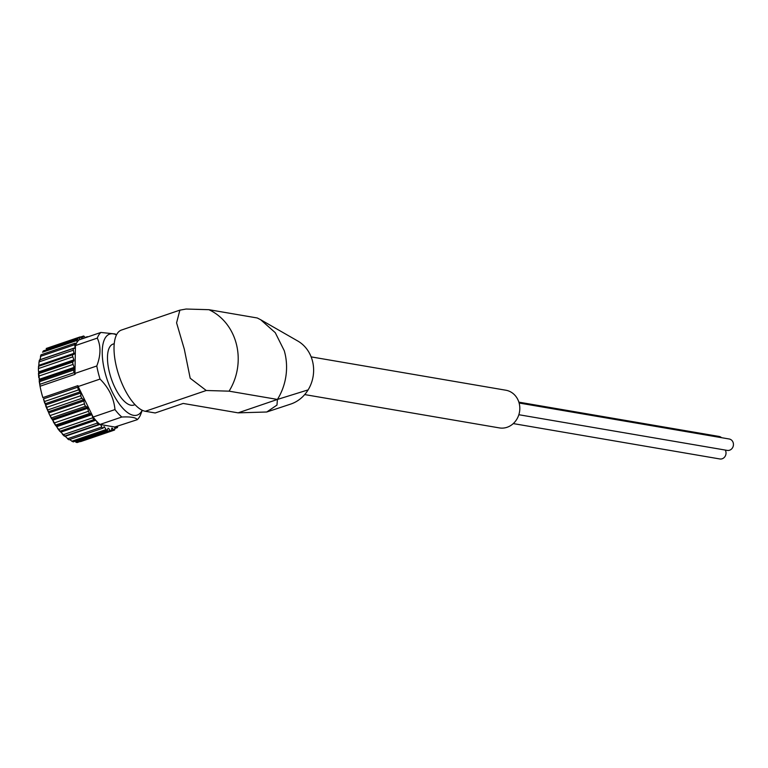 <?xml version="1.0" encoding="UTF-8"?>
<svg xmlns="http://www.w3.org/2000/svg" width="768" height="768" viewBox="0 0 768 768"><rect width="100%" height="100%" fill="white"/><g stroke="black" fill="none" stroke-linecap="round" stroke-linejoin="round"><path stroke-width="1.15" d="M208.915 309.696L257.27 317.981L260.688 319.747L275.251 332.659L284.304 350.784L285.11 353.952A55.507 49.766 -80.3 0 1 277.43 399.437L276.97 405.082L266.746 412.003L290.659 404.102A34.224 30.682 -80.3 0 0 308.122 389.885L277.43 399.437L229.075 391.162A55.507 49.766 -80.3 0 0 208.915 309.696L186.096 309.034L179.866 310.157L176.582 322.848L184.32 349.238L190.195 378.25L206.256 390.499L229.075 391.162M266.746 412.003L238.109 412.848L183.168 403.44L155.203 412.973L145.315 411.283A42.778 17.03 71.2 0 1 117.734 371.702A42.778 17.03 71.2 0 1 121.43 330.067L179.866 310.138M142.186 410.237A42.778 17.03 -108.8 0 1 107.318 380.074A42.778 17.03 -108.8 0 1 116.486 334.886M140.851 414.019A47.808 19.037 -108.8 0 1 140.794 414.154A47.808 19.037 -108.8 0 1 137.261 419.674C136.003 417.475 130.848 416.592 121.805 417.024A47.808 19.037 -108.8 0 1 114.979 409.584C113.875 398.083 108.893 387.917 100.032 379.075A47.808 19.037 -108.8 0 1 96.787 365.981C100.838 355.354 101.011 346.07 97.296 338.112A47.808 19.037 -108.8 0 1 100.877 332.448L115.104 333.946L116.525 334.81M100.877 332.448L79.027 339.898A47.808 19.037 -108.8 0 0 78.691 340.224A47.808 19.037 -108.8 0 0 77.059 342.259L76.886 340.483A2.016 0.797 -108.8 0 1 77.222 339.341A2.016 0.797 -108.8 0 1 77.702 339.475L78.691 340.224M97.296 338.112L75.446 345.562A47.808 19.037 -108.8 0 1 76.282 343.622A47.808 19.037 -108.8 0 1 77.059 342.259M137.261 419.674L114.778 427.018L114.749 429.264A2.016 0.797 -108.8 0 1 114.403 430.09A2.016 0.797 -108.8 0 1 113.741 429.792L112.147 428.112L111.331 430.435A2.016 0.797 -108.8 0 1 111.005 430.992A2.016 0.797 -108.8 0 1 110.16 430.474L108.595 428.342L107.923 428.573M121.805 417.024L99.965 424.474A47.808 19.037 -108.8 0 1 99.427 424.013A47.808 19.037 -108.8 0 1 96.595 421.2A47.808 19.037 -108.8 0 1 95.05 419.443A47.808 19.037 -108.8 0 1 93.139 417.034L114.979 409.584M100.032 379.075L78.182 386.525A47.808 19.037 -108.8 0 1 77.914 385.642L42.854 397.603A47.808 19.037 71.2 0 1 40.042 386.246L39.994 385.987M96.787 365.981L74.947 373.43A47.808 19.037 -108.8 0 0 75.11 374.285L40.042 386.246L38.4 369.754L39.053 361.901L39.398 360.048L39.821 360.451M99.965 424.474L114.778 427.018M95.05 419.443L94.234 419.549A2.016 0.797 -108.8 0 1 92.842 417.754L91.891 414.691L56.621 426.72L49.229 414.144L43.478 398.87L44.602 402.931M78.182 386.525L93.139 417.034M91.891 414.691L89.837 413.395A2.016 0.797 -108.8 0 1 88.512 411.264L87.235 407.184L85.69 406.234A2.016 0.797 -108.8 0 1 84.47 403.824L83.53 399.763L81.936 398.294A2.016 0.797 -108.8 0 1 80.861 395.702L80.726 392.986L78.701 389.846A2.016 0.797 -108.8 0 1 77.818 387.158L77.914 385.642M99.427 424.013L98.736 424.464A2.016 0.797 -108.8 0 1 98.659 424.502A2.016 0.797 -108.8 0 1 97.334 423.082L96.595 421.2M108.595 428.342L108.038 428.246L107.434 430.003A2.016 0.797 -108.8 0 1 107.155 430.33A2.016 0.797 -108.8 0 1 106.138 429.542L104.141 426.653L103.181 427.997A2.016 0.797 -108.8 0 1 102.998 428.15A2.016 0.797 -108.8 0 1 101.808 427.056L100.618 424.589M111.648 428.237L112.147 428.112M117.562 426.394L117.571 426.528A2.016 0.797 -108.8 0 1 117.235 427.68A2.016 0.797 -108.8 0 1 116.765 427.546L115.958 426.941M79.69 339.677L79.718 337.757A2.016 0.797 -108.8 0 1 80.064 336.931A2.016 0.797 -108.8 0 1 80.717 337.229L82.224 338.813M86.976 337.19L87.034 337.027A2.016 0.797 -108.8 0 1 87.312 336.701A2.016 0.797 -108.8 0 1 87.859 336.893M82.838 338.602L83.136 336.595A2.016 0.797 -108.8 0 1 83.462 336.038A2.016 0.797 -108.8 0 1 84.307 336.557L85.21 337.795M75.11 374.285L74.218 372.605A2.016 0.797 -108.8 0 1 73.786 369.994L74.506 368.448L39.235 380.477L39.446 381.706L73.786 369.994M75.446 345.562L74.947 373.43M74.506 368.448L73.114 364.397A2.016 0.797 -108.8 0 1 72.941 361.958L73.891 359.875L72.835 356.842A2.016 0.797 -108.8 0 1 72.922 354.653L74.112 354.173L73.392 350.189A2.016 0.797 -108.8 0 1 73.603 348.355A2.016 0.797 -108.8 0 1 73.738 348.336L75.168 348.413L74.755 344.678A2.016 0.797 -108.8 0 1 75.043 343.19A2.016 0.797 -108.8 0 1 75.341 343.219L76.301 343.603M308.122 389.885A34.224 30.682 -80.3 0 0 297.686 340.963A34.224 30.682 -80.3 0 0 297.37 340.781M311.146 356.88L505.843 390.221A19.123 17.146 99.7 0 1 519.514 411.955A19.123 17.146 99.7 0 1 499.392 427.91L304.694 394.579M135.024 404.65L133.834 405.053A32.208 12.826 -108.8 0 1 111.302 378.71A32.208 12.826 -108.8 0 1 113.04 344.093L114.23 343.69M83.53 399.763L48.25 411.792L45.763 406.07M87.235 407.184L51.955 419.213L51.35 417.946L85.69 406.234M91.277 413.798L55.997 425.827L55.498 425.107L89.837 413.395M95.117 419.52L60.25 431.405L56.621 426.72M64.56 435.773L59.894 431.261L94.234 419.549M97.334 423.082L62.995 434.784L62.4 434.227L64.339 436.147M102.998 428.15L68.928 439.766L65.184 436.301L99.926 424.445M68.909 439.757L67.478 438.768L101.808 427.056M107.155 430.33L73.21 441.907L70.157 439.949M110.16 430.474L75.821 442.186L77.136 442.541L111.005 430.992M79.718 337.757L46.387 348.941M76.886 340.483L42.547 352.195L43.363 351.187M74.755 344.678L40.426 356.39L41.021 354.806L40.032 359.702L75.312 347.674M73.603 348.355L39.398 360.048M39.379 360.096L38.947 362.477L39.053 361.901L73.392 350.189M72.922 354.653L38.832 366.202L74.112 354.173M72.941 361.958L38.602 373.67L38.64 372.96L73.91 360.922M518.851 414.72L727.258 450.403A5.789 5.184 -80.3 0 0 729.6 450.211A5.789 5.184 -80.3 0 0 733.44 444.269A5.789 5.184 -80.3 0 0 729.216 438.998L519.12 403.018M721.536 437.683A5.789 5.184 -80.3 0 0 719.059 436.435L518.861 402.154M513.283 423.59L719.856 458.966A5.789 5.184 -80.3 0 0 722.198 458.765A5.789 5.184 -80.3 0 0 725.27 450.067M74.218 372.605L39.878 384.317M77.818 387.158L43.478 398.87M78.701 389.846L44.362 401.558M80.285 391.795L45.014 403.824M80.726 392.986L45.456 405.014M80.861 395.702L46.522 407.414M81.936 398.294L47.597 410.006M84.048 400.896L48.768 412.925M84.47 403.824L50.131 415.536M87.811 408.211L52.531 420.24M88.512 411.264L54.173 422.976M92.842 417.754L58.502 429.466M95.731 420.24L60.883 432.134M98.573 424.522L64.435 436.166L98.659 424.502M104.65 427.046L103.584 427.411M106.138 429.542L71.798 441.254M113.741 429.792L111.283 430.637M116.765 427.546L114.758 428.227M87.034 337.027L85.123 337.68M83.136 336.595L80.861 337.373M73.488 348.422L39.446 360.029M74.208 353.261L38.928 365.29M72.835 356.842L38.506 368.544M73.891 359.875L38.621 371.904M73.114 364.397L38.774 376.109M74.371 367.306L39.101 379.334M277.43 399.437L238.109 412.848M206.256 390.499L145.315 411.283M142.262 410.275L140.794 414.154M260.698 319.747L297.686 340.963M114.403 430.09L80.544 441.638M117.235 427.68L114.758 428.525M87.312 336.701L84.989 337.488M83.462 336.038L80.515 337.046M80.064 336.931L46.214 348.47M77.222 339.341L43.315 350.909M75.043 343.19L41.021 354.797M59.875 431.347L57.629 428.448M55.574 425.472L53.213 421.68M51.523 418.656L49.238 414.144M39.994 385.997L39.197 381.139M38.774 377.654L38.467 373.43M38.4 369.754L38.525 366.365"/></g></svg>

